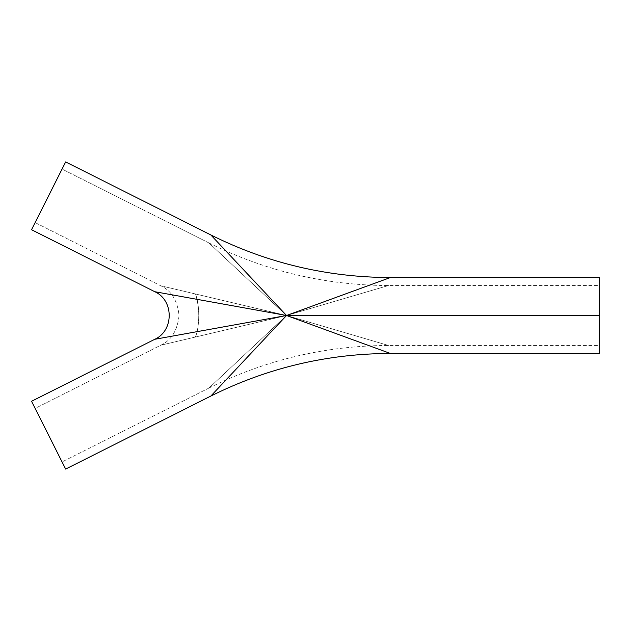 <?xml version="1.0" encoding="UTF-8"?>
<svg xmlns="http://www.w3.org/2000/svg" width="631" height="631" viewBox="0 0 631 631"><rect width="100%" height="100%" fill="white"/><g stroke="black" fill="none" stroke-linecap="round" stroke-linejoin="round"><path stroke-width="0.47" stroke-dasharray="3.15 2.37" d="M390.344 353.455L286.521 315.5L278.918 308.385L286.521 315.5L160.724 285.764L35.139 222.593L62.067 169.061L208.932 242.935L278.918 308.385L208.932 242.935L62.067 169.061L31.55 229.731L65.656 161.922L35.139 222.593L62.067 169.061L35.139 222.593L160.724 285.764L195.436 293.967C199.846 304.615 199.846 326.385 195.436 337.033L286.521 315.5L296.515 312.566L286.521 315.5L599.45 315.5L286.521 315.5L208.932 388.065L62.067 461.939L35.139 408.407L160.724 345.236L195.436 337.033L160.724 345.236C171.34 340.401 177.453 330.494 179.054 315.5C177.453 300.506 171.34 290.599 160.724 285.764C171.34 290.599 177.453 300.506 179.054 315.5C177.453 330.494 171.34 340.401 160.724 345.236L195.436 337.033C199.893 322.678 199.893 308.322 195.436 293.967L160.724 285.764L195.436 293.967C199.846 304.615 199.846 326.385 195.436 337.033L286.521 315.5L599.45 315.5L599.45 285.535L599.45 353.455L599.45 277.545L599.45 345.465L599.45 285.535L599.45 315.5L286.521 315.5L210.833 396.055L286.521 315.5L388.349 278.279M306.406 309.655L325.525 304.032L306.406 309.655M343.146 298.857L325.525 304.032L343.146 298.857M371.265 290.591L358.589 294.314L371.265 290.591M386.487 286.111L380.69 287.823L386.487 286.111M31.55 401.269L65.656 469.078L31.55 401.269M62.067 461.939L35.139 408.407L62.067 461.939L208.932 388.065L286.521 315.5L154.769 291.711L286.521 315.5L390.344 353.455L286.521 315.5L390.344 277.545L286.521 315.5L195.436 293.967L286.521 315.5L160.724 345.236L35.139 408.407L62.067 461.939M157.3 338.831L286.521 315.5L599.45 315.5L286.521 315.5L296.515 318.434L286.521 315.5L195.436 337.033C199.846 326.385 199.846 304.615 195.436 293.967L286.521 315.5L388.444 345.465L286.521 315.5L388.444 345.465L286.521 315.5L208.932 388.065L286.521 315.5L208.932 242.935L286.521 315.5L388.444 285.535L286.521 315.5L388.444 285.535L286.521 315.5L210.833 234.945L286.521 315.5L154.769 339.289M306.406 321.345L325.525 326.968L306.406 321.345M343.146 332.143L325.525 326.968L343.146 332.143M371.265 340.409L358.589 336.686L371.265 340.409M386.487 344.889L380.69 343.177L386.487 344.889M599.45 315.5L599.45 345.465L599.45 315.5M208.932 242.935C265.446 271.133 325.288 285.338 388.444 285.535L599.45 285.535M208.932 388.065C265.446 359.867 325.288 345.662 388.444 345.465L599.45 345.465"/><path stroke-width="0.95" d="M273.609 313.165L286.521 315.5L210.833 234.945L65.656 161.922L31.55 229.731L154.769 291.711L273.609 313.165M388.349 278.279L286.521 315.5L154.769 339.289L31.55 401.269L65.656 469.078L210.833 396.055L286.521 315.5L599.45 315.5L599.45 277.545L599.45 353.455L599.45 315.5L286.521 315.5L390.258 353.423M154.769 291.711L31.55 229.731L65.656 161.922L210.833 234.945L286.521 315.5L390.344 277.545L286.521 315.5L390.344 353.455L286.521 315.5L154.769 339.289C174.014 330.81 174.022 300.19 154.769 291.711L286.521 315.5L210.833 396.055L65.656 469.078L31.55 401.269L154.769 339.289L157.3 338.831M599.45 353.455L390.344 353.455C327.181 353.652 267.347 367.857 210.833 396.055M599.45 277.545L390.344 277.545C327.181 277.348 267.347 263.143 210.833 234.945"/></g></svg>
